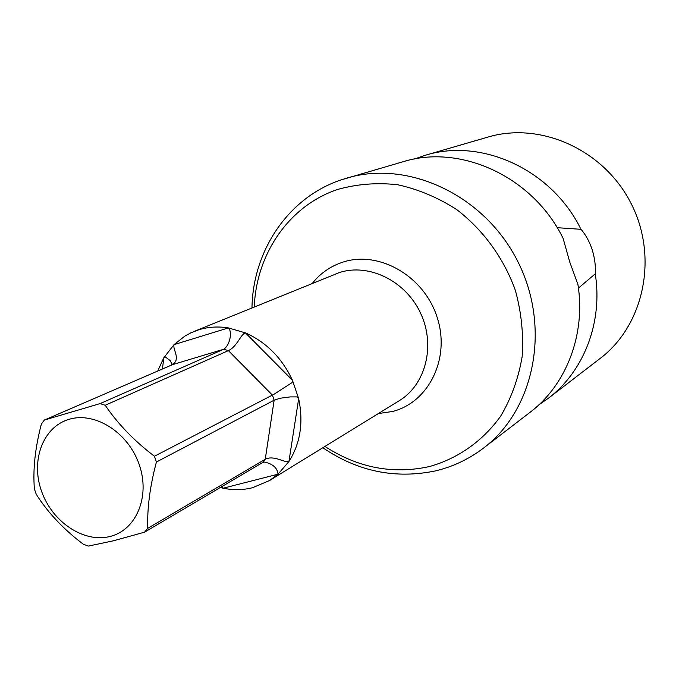 <?xml version="1.0" encoding="UTF-8"?>
<svg xmlns="http://www.w3.org/2000/svg" width="679" height="679" viewBox="0 0 679 679"><rect width="100%" height="100%" fill="white"/><g stroke="black" fill="none" stroke-linecap="round" stroke-linejoin="round"><path stroke-width="1.02" d="M322.831 447.733C357.833 471.532 395.416 479.247 435.587 470.87C453.08 466.694 469.079 459.08 483.575 448.038L530.002 412.365C566.269 385.001 585.969 334.424 577.897 284.314L569.817 262.23L563.112 238.38C533.091 176.727 460.735 143.617 403.003 161.755L341.104 179.893M557.187 227.703L580.969 229.315C585.536 234.391 589.279 241.215 592.224 249.779C594.812 258.461 595.822 266.482 595.254 273.832L578.432 288.1M580.969 229.315C551.908 169.614 481.572 137.616 425.207 155.304L414.326 159.047M538.871 404.828L548.335 398.267C583.728 371.557 603.003 322.415 595.254 273.832M548.335 398.267L600.151 358.444C643.93 325.351 658.605 257.282 631.164 203.615C604.115 149.753 540.543 121.329 487.972 137.073L425.207 155.304M262.272 462.755L264.606 462.043C272.983 463.995 277.448 468.052 278.008 474.205L288.931 461.499C284.628 463.095 273.976 454.854 265.251 459.25L147.784 528.304C147.071 508.444 149.949 486.342 156.408 462.017L274.138 400.211L272.423 395.127L228.382 350.627L223.731 349.235L100.059 403.615L44.381 420.046L41.385 424.019C35.164 447.724 32.83 469.35 34.383 488.922L36.318 494.439C48.158 512.959 63.86 529.586 83.415 544.295L88.397 546.077L113.486 540.773L144.585 532.166L262.272 462.755L265.251 459.25L274.138 400.211L279.994 398.267L290.281 396.892L296.748 396.901L297.988 397.47L298.667 398.7C303.615 422.44 300.373 443.379 288.931 461.499L298.667 398.7L292.42 380.164L245.425 332.888L228.407 327.915L174.07 344.618L163.86 357.689L157.698 371.057M221.346 486.894L223.153 488.218L278.008 474.205L269.402 480.613L252.537 487.726C242.997 490.102 233.203 490.263 223.162 488.218M198.769 329.79C208.215 326.888 218.095 326.26 228.416 327.915C232.269 331.276 230.495 344.567 223.731 349.235L172.542 364.64L175.326 361.873C178.653 355.669 172.644 349.023 174.07 344.618L184.764 336.173L190.74 332.914L198.769 329.79M105.194 405.261L228.382 350.627C237.285 346.579 240.858 333.805 245.425 332.888C266.227 342.157 281.887 357.909 292.42 380.155L292.624 381.53L291.953 382.659L274.095 394.219L154.422 456.254C134.238 440.875 117.832 423.874 105.194 405.261L100.059 403.615M156.408 462.017L154.422 456.254M144.585 532.166L147.784 528.304M220.225 487.556L223.153 488.218M172.279 364.75L170.276 360.651L165.056 356.721L163.868 357.689L162.4 369.02M69.097 419.325C95.018 411.364 128.382 432.565 139.229 464.631C150.466 496.587 136.224 530.307 109.879 536.503C83.687 543.175 52.088 521.854 41.487 491.087C30.521 460.421 42.998 426.811 69.097 419.325M172.542 364.64L44.381 420.046M483.575 448.038C534.789 409.454 551.306 327.074 517.619 261.16C484.382 195.009 408.189 159.607 346.782 178.093L340.9 179.96C287.675 197.895 252.834 251.34 251.977 307.901M324.935 446.434C358.071 467.907 392.971 474.596 429.637 466.507C458.079 458.452 482.99 440.96 500.881 415.854C511.406 397.911 518.493 378.169 522.159 356.636C523.662 334.56 521.404 312.501 515.395 290.468C503.801 258.13 483.202 229.825 456.568 209.497C437.938 197.538 418.315 189.28 397.682 184.739C376.998 182.473 357.018 184.026 337.743 189.424C289.118 205.618 256.263 253.929 254.269 306.967M312.306 283.355C320.42 273.213 330.614 266.134 342.895 262.128C378.84 250.228 423.815 275.81 437.013 316.915C450.754 357.867 429.069 402.257 392.564 411.474L378.305 413.587M193.863 331.539L339.466 272.517C369.036 262.951 405.779 280.996 420.632 313.274C435.774 345.416 425.767 384.687 399.26 400.695L269.402 480.613M262.646 462.552L264.606 462.043M175.326 361.873L173.12 364.343M171.948 363.273L171.728 364.988"/></g></svg>
